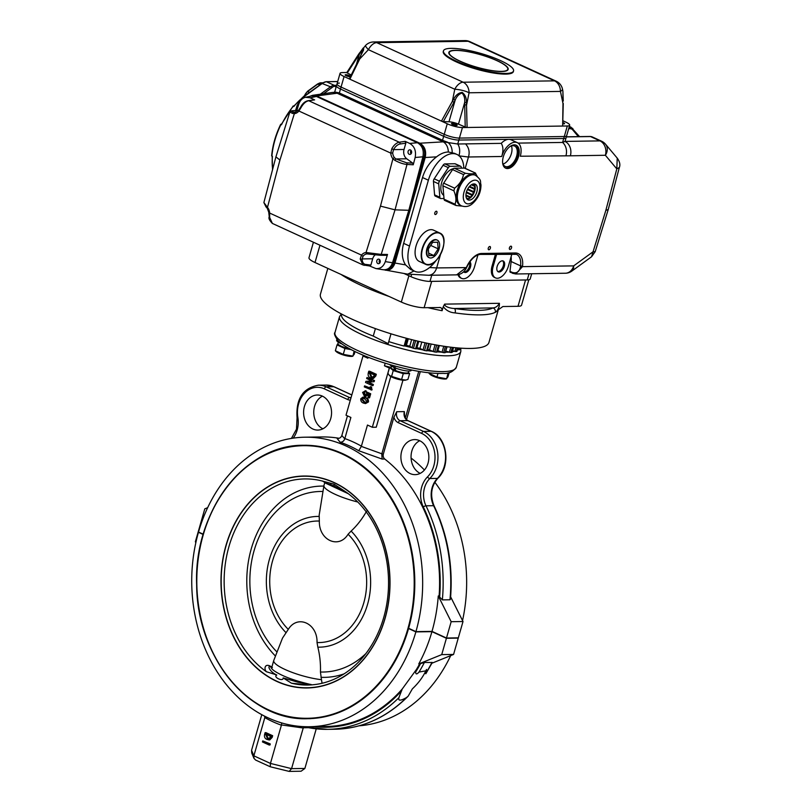 <?xml version="1.0" encoding="UTF-8"?>
<svg xmlns="http://www.w3.org/2000/svg" width="812" height="812" viewBox="0 0 812 812"><rect width="100%" height="100%" fill="white"/><g stroke="black" fill="none" stroke-linecap="round" stroke-linejoin="round"><path stroke-width="1.22" d="M389.841 364.598A11.216 2.406 16 0 0 400.945 369.785A11.216 2.406 16 0 0 411.329 370.272L411.41 369.978M338.35 342.207L337.954 343.608A9.034 1.939 16 0 0 349.698 348.805M333.377 482.196A105.966 84.519 -90.9 0 0 225.827 545.958A105.966 84.519 -90.9 0 0 276.973 681.491A94.547 75.414 -90.9 0 0 277.633 681.796A105.966 84.519 -90.9 0 0 385.182 618.033A105.966 84.519 -90.9 0 0 334.036 482.49L333.377 482.196M342.197 454.02A136.304 108.706 89.1 0 1 407.928 628.569A136.304 108.706 89.1 0 1 269.279 710.185A139.238 111.051 89.1 0 1 268.802 709.972A136.304 108.706 89.1 0 1 203.081 535.412A136.304 108.706 89.1 0 1 341.72 453.796A113.832 90.792 89.1 0 1 342.197 454.02M291.508 683.227L283.155 677.898C283.53 682.151 272.578 677.117 276.801 674.985L266.417 671.727C263.464 668.814 265.037 661.739 272.396 667.565L270.914 666.946C266.498 664.713 269.949 672.163 276.801 674.985M308.722 684.201C314.843 684.79 308.174 684.648 304.622 684.496L291.518 683.217A103.063 82.205 -90.9 0 0 307.89 685.034A103.063 82.205 -90.9 0 0 386.116 607.579A103.063 82.205 -90.9 0 0 346.277 492.234L343.801 490.56M266.417 671.727A103.063 82.205 -90.9 0 1 226.578 556.382A103.063 82.205 -90.9 0 1 304.815 478.928A103.063 82.205 -90.9 0 1 321.187 480.745L334.067 484.196L343.476 490.346M337.619 486.936L336.95 487.586L333.955 485.87L325.379 483.069L348.328 493.726M347.475 493.087L346.277 492.234M346.227 492.62L336.95 487.586M283.155 677.898L297.771 682.151L308.134 683.998M308.55 684.212L310.204 684.374C293.548 680.456 281.409 675.838 273.776 670.539A32.642 6.993 -164 0 1 270.914 666.946M325.379 483.069L323.146 481.272M331.103 484.916L330.525 483.688M199.082 532.296L198.453 532.307A144.78 115.477 -90.9 0 0 309.362 726.74L326.272 726.486A144.78 115.477 -90.9 0 0 402.204 689.043L398.895 697.681A147.662 117.77 89.1 0 1 327.581 729.338A147.662 117.77 89.1 0 1 306.307 727.237L327.581 729.338L335.194 729.227A147.662 117.77 -90.9 0 0 406.507 697.569C400.539 700.929 398.002 700.969 398.895 697.681L398.722 698.168M264.824 717.595L253.862 755.83L253.973 758.357L251.74 753.039L251.558 750.329L253.862 755.83L270.437 763.422L281.399 725.187A148.992 118.836 89.1 0 1 264.824 717.595L264.57 716.154M253.973 758.357L255.618 760.062L270.254 766.761L270.437 763.422L291.569 768.649L303.221 728.009L281.459 724.943A2.974 2.862 -22.7 0 1 281.399 725.187M251.558 750.329L261.779 714.692M424.412 662.46A147.662 117.77 89.1 0 1 419.012 672.062C416.8 674.528 415.693 674.498 415.683 671.96L416.363 669.585A144.78 115.477 -90.9 0 0 419.631 663.901L424.412 662.46L432.309 662.49L425.884 673.696M441.728 654.614L418.779 663.922A144.78 115.477 -90.9 0 0 431.933 631.655L446.407 638.283L441.728 654.614L453.573 654.442L458.252 638.11L446.407 638.283M270.254 766.761L289.143 771.4L301.1 771.217L304.876 768.457L316.244 728.831M304.876 768.457L291.569 768.649L289.143 771.4M268.924 739.925L269.777 739.905L272.172 737.387L272.649 735.713L265.96 732.647L265.118 732.657L264.641 734.332C264.103 736.88 264.874 738.575 266.945 739.407L268.924 739.915L271.32 737.397L271.807 735.723L272.649 735.713M271.807 735.723L265.118 732.657M266.306 734.383L268.122 738.23L269.3 738.626M262.459 741.945L269.137 745.01L269.442 743.965L262.753 740.899L262.459 741.945M457.694 637.856L458.252 638.11M431.933 663.211L453.573 654.442M198.453 532.307L203.173 534.469M269.137 745.01L269.99 745L270.284 743.954L262.753 740.899M269.442 743.965L270.284 743.954M200.046 525.435L195.367 541.756L195.834 542.69M270.761 736.423L265.565 734.048L267.28 738.25L268.894 738.687L270.761 736.423M309.362 726.74A144.78 115.477 -90.9 0 0 415.866 631.898L408.761 628.64M425.833 671.808C425.437 674.356 425.701 674.396 426.625 671.95C425.701 674.396 425.437 674.356 425.833 671.808L426.513 669.433C423.407 676.437 418.687 682.922 412.344 688.891L408.162 696.178C386.918 717.463 362.599 728.486 335.194 729.227M303.658 726.649L303.282 727.765A3.004 1.695 -65.4 0 1 303.221 728.009M265.057 716.407L264.895 717.361M281.459 724.943L281.683 722.944M359.066 725.816A144.78 115.477 -90.9 0 0 450.701 655.599M418.779 663.922L419.631 663.901M406.507 697.569L408.162 696.178M431.933 631.655L415.866 631.898M402.204 689.043L416.363 669.585M419.012 672.062L427.041 670.621L426.625 671.95A147.662 117.77 -90.9 0 0 432.025 662.348M369.957 372.962L371.774 376.809L372.962 377.194M369.216 372.617L370.932 376.819L372.556 377.255L374.251 375.56L374.413 375.002L369.216 372.617M330.738 418.576A17.529 13.977 -90.9 0 0 317.319 395.018A17.529 13.977 -90.9 0 0 303.597 412.75A17.529 13.977 -90.9 0 0 317.837 430.076A17.529 13.977 -90.9 0 0 330.738 418.576M322.405 396.144A17.529 13.977 -90.9 0 0 313.747 412.608A17.529 13.977 -90.9 0 0 322.892 428.797M401.717 451.086A17.529 13.977 -90.9 0 0 415.145 474.644A17.529 13.977 -90.9 0 0 428.858 456.912A17.529 13.977 -90.9 0 0 414.617 439.596A17.529 13.977 -90.9 0 0 401.717 451.086M419.713 440.713A17.529 13.977 -90.9 0 0 411.867 450.934A17.529 13.977 -90.9 0 0 420.2 473.376M365.552 403.584L368.486 401.93C368.628 399.707 367.755 398.276 365.857 397.606L362.913 397.119L360.761 398.793C360.64 400.996 361.543 402.427 363.451 403.077L365.552 403.584L367.633 401.94C367.785 399.727 366.912 398.286 365.014 397.616L362.913 397.129M365.573 396.449L367.186 395.089L367.156 393.323L368.881 394.317L367.958 397.525L368.699 397.87L369.866 393.8L366.527 391.881L366.598 394.591L364.689 395.109L363.319 392.805L365.035 391.983L365.329 390.937L362.599 392.399L364.385 396.154L365.573 396.449L368.029 395.079L367.998 393.312M364.385 391.831L365.877 391.973L366.171 390.927L365.136 390.745M366.039 395.282L364.172 392.795L364.832 391.902M368.699 397.87L369.541 397.85L370.708 393.79L366.527 391.881M372.231 385.558L373.073 385.548L373.378 384.502L368.415 382.168L374.18 381.691L374.505 380.554L366.973 377.499L366.679 378.544L371.602 380.858L365.877 381.346L365.542 382.493L372.231 385.558L372.525 384.512L373.378 384.502M372.586 378.493L373.429 378.483L375.824 375.956L376.301 374.281L369.622 371.216L368.77 371.226L368.293 372.911C367.755 375.448 368.526 377.144 370.597 377.976L372.586 378.483L374.982 375.966L375.459 374.291L368.77 371.226M371.906 390.004L371.52 386.938L370.211 386.735L369.775 388.248L364.578 385.862L364.283 386.908L371.906 390.004M369.876 387.892L364.578 385.862M367.349 356.935L367.877 358.204L363.005 355.971L346.013 415.216L350.885 417.449L344.836 438.571A148.992 118.836 89.1 0 1 361.401 446.164L367.46 425.041L372.332 427.274L389.324 368.029L384.452 365.796L385.192 363.197M367.877 358.204L368.151 357.25M390.795 376.504L376.25 427.213L372.332 427.274M361.401 446.164A2.974 2.862 -22.7 0 1 361.33 446.397L381.843 453.796L402.955 380.189M384.452 365.796L390.795 367.369M341.842 435.476L344.765 438.815C343.912 441.139 342.349 442.266 340.096 442.205L337.102 438.45C339.335 438.632 340.888 437.729 341.761 435.709A3.004 1.695 114.6 0 0 341.842 435.476L347.455 415.876M405.381 417.936L418.738 371.358M393.911 417.206L396.753 411.714A7.014 5.593 -90.9 0 0 400.123 420.717A2.101 1.188 114.6 0 0 398.296 422.707A9.115 7.267 89.1 0 1 393.911 417.206L383.355 454.02A4.202 3.36 89.1 0 0 384.756 459.024L382.127 459.064L358.742 450.741L361.33 446.397M408.304 420.86A2.101 1.188 114.6 0 0 408.05 420.667C405.848 419.55 404.66 417.297 404.457 413.927L404.366 411.603L396.753 411.714M381.843 453.796A3.004 1.695 -65.4 0 1 381.772 454.04L382.127 459.064M363.167 398.296L362.355 399.118L364.629 401.91L366.131 402.397M408.832 628.376L415.937 631.634L432.004 631.391L446.488 638.029L458.323 637.846L463.013 621.525L450.64 596.861M406.548 419.581L420.301 371.612M372.525 384.512L368.394 382.219M446.488 638.029L451.167 621.698L463.013 621.525M363.005 355.971L364.892 355.94M431.7 431.588A2.101 1.188 114.6 0 0 431.436 431.375C447.31 437.759 451.076 466.149 437.861 478.248C431.142 486.134 429.883 495.33 434.075 505.866C447.767 534.783 453.228 565.893 450.447 599.195L449.97 599.774L442.357 599.885L439.647 597.033A145.551 116.096 -90.9 0 0 423.296 506.911A23.142 18.453 89.1 0 1 427.498 476.898A25.243 20.127 -90.9 0 0 434.735 453.106A25.243 20.127 -90.9 0 0 421.672 433.415L398.296 422.707M415.937 631.634A144.78 115.477 -90.9 0 0 305.038 437.201A144.78 115.477 -90.9 0 0 198.524 532.043L203.244 534.205M439.647 597.033L439.109 595.957A144.78 115.477 -90.9 0 0 384.756 459.024M339.061 438.287A144.78 115.477 -90.9 0 0 321.948 436.947L305.038 437.201M367.552 382.229L374.18 381.691M367.572 382.178L368.415 382.168M373.337 381.711L373.662 380.564L374.505 380.554M439.109 595.957L438.267 595.967L451.167 621.698M462.535 620.591A144.78 115.477 -90.9 0 0 434.826 482.216M424.422 470.006A144.78 115.477 -90.9 0 0 411.085 458.049M432.004 631.391A144.78 115.477 -90.9 0 0 438.267 595.967M338.472 438.429L337.833 438.49M406.416 345.344A7.014 1.502 16 0 0 409.776 346.145M200.594 525.384L200.117 525.171L204.797 508.84L207.669 507.683M369.866 393.8L370.708 393.79M373.662 380.564L366.973 377.499M361.513 399.128L363.776 401.92L365.765 402.447L366.892 401.595L364.679 398.783L362.7 398.266L361.513 399.128L362.355 399.118M367.633 401.94L368.486 401.93M365.633 395.363L364.689 395.109L365.532 395.099M366.171 390.927L365.268 390.745M371.054 390.014L370.211 386.735M371.226 389.435L372.069 389.415M370.678 386.948L371.52 386.938M375.459 374.291L376.301 374.281M336.909 339.314L336.645 340.238A11.216 2.406 16 0 0 342.065 344.034M273.745 660.501A31.546 6.76 16 0 1 273.756 660.471L282.505 638.1L288.29 629.381C297.517 614.187 317.654 623.403 317.035 642.546L317.847 647.164C319.867 655.335 320.73 663.617 320.446 672.011L321.481 679.695A31.546 6.76 16 0 1 289.214 671.27A31.546 6.76 16 0 1 273.745 660.501L271.888 666.997M366.527 511.296C362.223 518.909 357.097 525.506 351.129 531.089L348.094 534.225C338.868 549.419 318.73 540.203 319.349 521.06L319.167 515.153L323.958 485.414A31.546 6.76 -164 0 1 323.968 485.383L324.719 482.754M357.757 501.999A31.546 6.76 -164 0 1 323.958 485.414M322.059 683.278L321.481 679.695M395.099 367.257L395.677 370.607A9.034 1.939 16 0 0 408.436 372.434L408.832 371.033M391.475 366.06L391.079 367.45A9.034 1.939 16 0 0 394.307 370.028L395.566 370.008M394.307 370.028L393.921 366.669M341.71 314.122L341.608 314.467A61.702 13.215 16 0 0 373.256 336.087L375.408 328.606M390.998 333.813L388.187 343.638L373.256 336.087M388.765 341.598A61.702 13.215 16 0 0 404.082 346.044L406.406 345.384A56.089 12.018 16 0 0 409.766 346.196L411.643 339.629M408.304 338.766L406.406 345.384M414.15 340.258L412.009 347.759L409.766 346.196M412.009 347.759L413.481 348.307A61.702 13.215 16 0 0 415.602 348.774L416.617 348.764L418.738 341.355L416.617 348.764M416.911 347.749A56.089 12.018 16 0 0 419.987 348.348L421.793 342.055M425.062 342.776L422.991 349.992L419.987 348.348M422.991 349.992L424.564 350.51A61.702 13.215 16 0 0 426.554 350.845L427.315 350.794L429.325 343.669L427.315 350.794M427.66 349.607A56.089 12.018 16 0 0 429.487 349.85L431.152 344.034M435.059 344.775L433.131 351.525L429.487 349.85M433.131 351.525L434.745 351.982A61.702 13.215 16 0 0 436.521 352.164L436.978 351.931M437.475 350.622A56.089 12.018 16 0 0 437.881 350.652L439.353 345.526M443.758 346.237L442.032 352.286L437.881 350.652M442.032 352.286L443.626 352.662A61.702 13.215 16 0 0 445.118 352.692L447.138 346.724M450.792 347.201L449.351 352.235L445.9 351.068M449.351 352.235L450.863 352.52A61.702 13.215 16 0 0 452.01 352.408L452.091 352.144M455.857 347.759L454.811 351.403L452.649 350.764M454.811 351.403L456.182 351.576A61.702 13.215 16 0 0 456.953 351.312L456.994 351.16M458.709 348.013L458.191 349.799L457.491 349.617M458.191 349.799L459.379 349.86A61.702 13.215 16 0 0 459.734 349.464L459.744 349.414M497.766 271.512A5.958 3.36 114.6 0 0 503.278 265.879A5.958 3.36 114.6 0 0 502.658 260.835M463.936 272.02A5.958 3.36 114.6 0 0 469.448 266.387A5.958 3.36 114.6 0 0 469.488 262.327M511.387 145.937A11.216 6.323 -65.4 0 1 511.367 153.691A11.216 6.323 -65.4 0 1 503.085 164.075M505.155 167.881A12.616 7.115 114.6 0 0 517.477 156.097A12.616 7.115 114.6 0 0 515.63 145.013M502.608 162.42A11.216 6.323 114.6 0 0 505.196 166.409A11.216 6.323 114.6 0 0 516.635 156.107A11.216 6.323 114.6 0 0 514.544 146.008A11.216 6.323 114.6 0 0 509.834 146.647M565.03 141.44A11.216 8.952 89.1 0 1 570.369 155.802L520.319 156.219A15.428 8.699 114.6 0 0 517.345 142.668L511.032 139.776A15.428 8.699 114.6 0 0 508.759 139.309A15.428 8.699 114.6 0 0 501.237 143.359C503.288 146.607 503.45 150.991 501.714 156.493L468.473 156.99A1.563 0.883 114.6 0 0 468.463 157.02L458.902 155.843M517.345 142.668A15.428 8.699 114.6 0 0 501.714 156.493M510.525 272.325A1.401 0.792 -65.4 0 1 510.322 272.284A1.401 0.792 -65.4 0 1 509.987 271.36L511.124 261.525A17.529 9.886 114.6 0 0 511.103 256.704M515.315 252.989A18.93 10.678 -65.4 0 1 522.563 265.991L522.492 266.64A1.401 0.579 -173.4 0 1 520.522 266.509L520.593 265.869A17.529 9.886 114.6 0 0 516.462 254.339L480.45 254.41A1.401 1.117 89.1 0 0 481.475 253.486L515.315 252.989A1.401 1.117 89.1 0 1 514.28 253.902M591.522 256.785L571.831 271.096A11.216 6.547 54 0 0 573.658 265.879L522.492 266.64L515.742 273.979L512.626 273.289A1.401 0.792 -65.4 0 1 512.423 273.248A1.401 0.792 -65.4 0 1 512.098 272.335C516.625 273.817 519.436 271.878 520.522 266.509M515.742 273.979L565.406 273.238A11.216 11.216 0 0 0 571.831 271.096M384.035 269.817L407.157 274.06L428.706 275.278C432.491 274.963 435.141 272.517 436.663 267.919L466.595 267.584C464.383 272.071 461.064 274.497 456.638 274.862L466.9 266.925C470.96 259.038 475.477 254.866 480.45 254.41M456.577 274.862L428.706 275.278M436.562 156.848L425.214 157.518C426.533 150.941 424.737 146.18 419.814 143.216L443.281 141.846C446.387 143.785 448.092 147.155 448.376 151.986C444.387 152.108 440.449 153.732 436.562 156.848C429.852 161.943 425.173 168.835 422.514 177.523L403.635 243.356C401.311 252.055 401.95 259.241 405.574 264.905L410.567 269.381L414.739 271.289A28.044 15.814 114.6 0 0 435.932 260.703M463.814 168.104A28.044 15.814 114.6 0 0 456.983 154.463A28.044 15.814 114.6 0 0 428.381 180.213L409.512 246.046A28.044 15.814 114.6 0 0 414.739 271.289M454.588 153.366L448.376 151.986M385.416 270.203C389.963 270.619 393.14 268.224 394.967 263.027L405.574 264.905M407.847 274.131L414.018 270.954M619.343 167.485L616.816 168.896L605.376 155.275A11.216 8.952 140 0 0 605.539 144.211L617.262 158.157C619.759 161.679 620.449 164.785 619.343 167.485L608.218 209.577L605.853 210.338L616.816 168.896L617.232 158.127M595.206 251.669L591.562 256.754L593.044 251.801L595.206 251.669L608.218 209.577M518.117 143.105L562.594 142.445L564.969 141.41M443.281 141.846L457.724 144.008L465.55 143.886C468.94 147.682 469.915 152.047 468.473 156.99M339.396 83.098A11.216 2.406 16 0 0 337.041 83.869A11.216 2.406 16 0 0 341.06 87.057A11.216 2.406 -164 0 1 337.041 83.869L336.472 85.839A11.216 2.406 16 0 0 340.492 89.036L443.667 136.304A11.216 2.406 16 0 0 458.861 140.06L457.724 144.008A11.216 8.12 98.2 0 1 458.953 155.691M334.615 92.314L336.472 85.839A11.216 2.406 16 0 0 340.492 89.036L339.355 92.984L442.54 140.253A11.216 2.406 -164 0 0 447.199 142.029A11.216 7.978 93.2 0 1 452.172 152.473M335.955 92.233L339.243 92.933L316.609 95.948L312.508 95.339L332.636 92.416L336.706 93.025L443.179 141.806M337.092 93.025A11.216 8.952 -90.9 0 0 333.905 92.335A11.216 8.952 -90.9 0 0 333.722 92.345M312.508 95.339L309.616 96.415M511.266 253.953A17.529 9.886 -65.4 0 1 511.621 254.887L508.353 266.306A12.616 7.115 -65.4 0 1 495.482 277.887A12.616 7.115 -65.4 0 1 493.128 266.529L496.67 254.166M504.333 266.366A5.958 3.36 114.6 0 0 503.217 260.997A5.958 3.36 114.6 0 0 497.685 265.017A5.958 3.36 114.6 0 0 498.253 271.837A5.958 3.36 114.6 0 0 504.333 266.366M495.482 277.887L494.427 277.41A12.616 7.115 -65.4 0 1 492.072 266.052L495.472 254.186M458.871 274.537A12.616 7.115 114.6 0 0 461.652 278.394A12.616 7.115 114.6 0 0 474.523 266.813L477.933 254.917M463.672 271.736A5.958 3.36 114.6 0 0 464.423 272.345A5.958 3.36 114.6 0 0 470.503 266.874A5.958 3.36 114.6 0 0 469.854 261.799M458.009 274.73A12.616 7.115 114.6 0 0 460.597 277.917L461.652 278.394M431.751 275.227L429.984 281.399A14.027 3.004 -164 0 1 411.004 276.699L411.674 274.344M531.708 273.735L530.195 278.983A14.027 3.004 -164 0 1 527.252 279.947L529.018 273.776M439.982 307.535L424.128 307.707A16.829 3.603 -164 0 1 401.341 302.074L408.893 275.735L404.011 273.502L411.004 276.699M346.856 72.501L342.42 72.572A11.216 2.406 16 0 0 340.055 73.334A11.216 2.406 16 0 0 344.075 76.531L340.492 89.036L443.667 136.304A11.216 2.406 16 0 0 458.861 140.06L563.731 138.497A11.216 2.406 16 0 0 566.096 137.725L564.959 141.674M336.127 87.036L334.077 86.092L323.552 93.735L332.098 87.523A11.216 6.323 -65.4 0 1 332.25 87.422M468.463 157.02L465.205 168.358M334.077 86.092L336.412 86.062L334.3 85.341L336.625 85.311L334.3 85.341L326.404 81.728A0.7 0.558 -90.9 0 0 325.967 81.758M316.609 95.948L419.814 143.216M429.984 281.399L527.252 279.947M425.214 157.518L394.967 263.027M440.48 254.592L436.663 267.919L429.558 267.534M490.387 248.117A1.756 0.985 114.6 0 0 490.062 246.533A1.756 0.985 114.6 0 0 488.438 247.721A1.756 0.985 114.6 0 0 488.601 249.72A1.756 0.985 114.6 0 0 490.387 248.117M511.54 247.792A1.756 0.985 114.6 0 0 511.205 246.219A1.756 0.985 114.6 0 0 509.581 247.396A1.756 0.985 114.6 0 0 509.743 249.406A1.756 0.985 114.6 0 0 511.54 247.792M436.917 212.856A1.756 0.985 114.6 0 0 436.592 211.282A1.756 0.985 114.6 0 0 434.958 212.46A1.756 0.985 114.6 0 0 435.13 214.469A1.756 0.985 114.6 0 0 436.917 212.856M518.533 156.574A12.616 7.115 114.6 0 0 516.178 145.216A12.616 7.115 114.6 0 0 504.455 153.722A12.616 7.115 114.6 0 0 505.663 168.165A12.616 7.115 114.6 0 0 518.533 156.574M465.55 143.886L501.237 143.359M300.075 99.805A56.089 31.627 114.6 0 0 293.863 106.453L293.335 106.21A56.089 31.627 114.6 0 0 281.49 124.743L280.962 124.5A56.089 31.627 114.6 0 0 271.898 156.107L272.426 156.34A56.089 31.627 114.6 0 0 272.649 169.292M280.881 124.256L281.388 124.246M332.098 87.523L330.514 86.803L320.334 94.202L330.514 86.803A11.216 6.323 -65.4 0 1 334.3 85.341A11.216 6.323 -65.4 0 0 330.514 86.803L322.141 83.514M293.365 105.966L293.914 105.956M500.496 60.575A36.459 7.805 16 0 0 464.302 49.613A36.459 7.805 16 0 0 443.453 50.851A36.459 7.805 16 0 0 476.35 68.411A36.459 7.805 16 0 0 513.549 70.948A36.459 7.805 16 0 0 500.496 60.575M497.106 60.626A30.846 6.608 16 0 0 466.484 51.349A30.846 6.608 16 0 0 448.853 52.404A30.846 6.608 16 0 0 476.685 67.254A30.846 6.608 16 0 0 508.16 69.406A30.846 6.608 16 0 0 497.106 60.626M563.264 101.013L562.889 91.076L563.051 100.992M563.264 103.469L562.655 126.053L567.314 125.982A11.216 2.406 16 0 0 569.679 125.221A11.216 2.406 16 0 0 565.659 122.023L563.02 120.815M344.075 76.531L349.881 79.19L349.393 78.784L359.158 58.768L359.746 58.951L349.881 79.19L441.454 121.13L452.335 101.358L453.979 102.282L443.342 121.607L441.454 121.13L447.26 123.789A11.216 2.406 -164 0 0 462.444 127.545L467.103 127.484L465.225 127.017L464.657 102.525C465.103 98.567 464.22 95.41 462.008 93.035C458.942 94.03 456.659 96.405 455.167 100.17L453.979 102.282M358.193 55.226A1.401 0.589 32.8 0 0 357.879 55.368L359.107 53.511A1.401 0.609 34.4 0 1 359.361 53.379L363.238 47.979L363.543 50.131L359.158 58.768M360.751 56.718L359.746 58.951L368.394 49.674A11.216 6.323 -65.4 0 1 376.748 42.65L463.134 82.215A11.216 8.952 89.1 0 1 469.062 92.781L466.616 104.89L464.738 104.941M464.941 40.6A11.216 8.952 89.1 0 1 468.128 41.28A11.216 6.323 -65.4 0 1 469.783 41.615A11.216 11.216 0 0 0 464.941 40.6L373.561 41.96A11.216 11.216 0 0 0 365.522 45.533L359.107 53.511A1.401 0.609 34.4 0 0 359.33 54.272L347.262 72.978L346.805 72.572L357.879 55.368A1.401 0.589 32.8 0 0 358.122 56.099M363.705 48.923L359.33 54.272L356.448 64.31M365.522 45.533A11.216 1.289 43 0 0 368.394 49.674L454.781 89.249A11.216 6.323 -65.4 0 1 463.134 82.215L554.515 80.855A11.216 8.952 89.1 0 1 560.442 91.411L469.062 92.781A11.216 2.801 11.4 0 0 454.781 89.249L452.335 101.358L453.634 99.257C455.623 95.207 458.475 92.923 462.17 92.395C465.144 94.628 466.575 97.978 466.453 102.434L464.657 102.525L458.465 124.134L465.225 127.017M466.453 102.434L467.103 127.484L562.655 126.053L562.98 103.449L560.442 91.411A11.216 2.984 -11.9 0 0 562.472 89.076A11.216 11.216 0 0 0 556.169 81.19L469.783 41.615M453.634 99.257L455.167 100.17L448.965 121.79A7.714 1.654 -164 0 1 458.465 124.134M351.261 74.958L347.262 72.978M350.652 76.216A2.943 0.629 16 0 0 349.769 75.699A2.943 0.629 16 0 0 346.846 74.816A2.943 0.629 16 0 0 345.161 74.907A2.943 0.629 16 0 0 346.216 75.749A2.943 0.629 16 0 0 350.398 76.724M562.97 123.759A2.943 0.629 16 0 0 564.573 123.637A2.943 0.629 16 0 0 563.518 122.805A2.943 0.629 16 0 0 562.99 122.582M443.342 121.607L448.965 121.79M456.111 124.409A2.943 0.629 16 0 0 453.187 123.525A2.943 0.629 16 0 0 451.502 123.627A2.943 0.629 16 0 0 452.558 124.459A2.943 0.629 16 0 0 455.481 125.342A2.943 0.629 16 0 0 457.166 125.241A2.943 0.629 16 0 0 456.111 124.409M569.679 125.221L566.654 135.746A11.216 2.406 -164 0 1 564.299 136.517A11.216 2.406 16 0 0 566.654 135.746L566.096 137.725A11.216 2.406 16 0 1 563.731 138.497L458.861 140.06L459.419 138.081L564.299 136.517L567.314 125.982M462.444 127.545L459.419 138.081A11.216 2.406 -164 0 1 444.235 134.325A11.216 2.406 16 0 0 459.419 138.081L564.299 136.517L562.594 142.445A11.216 8.952 89.1 0 1 565.994 155.539M442.54 140.253L444.235 134.325L341.06 87.057L444.235 134.325L447.26 123.789M443.453 50.851L443.271 51.511A36.459 7.805 16 0 0 476.167 69.071A36.459 7.805 16 0 0 513.367 71.608L513.549 70.948M369.592 265.981L375.936 268.579C380.331 268.934 383.447 266.61 385.304 261.616L387.527 254.46L386.289 255.323L380.392 255.272M360.203 258.967A1.401 0.721 0.6 0 0 362.182 258.916A9.815 5.532 114.6 0 0 365.522 264.397A1.401 1.137 -82.8 0 1 364.294 265.311A1.401 1.137 -82.8 0 0 364.294 265.311A1.401 1.137 -82.8 0 1 364.02 265.23L362.954 264.925L360.203 258.967L361.492 255.12A9.115 7.267 89.1 0 1 366.05 252.502L381.204 254.4A1.401 1.035 90.6 0 1 380.219 255.283L386.289 255.323M368.272 252.725A1.401 0.568 100.7 0 0 368.607 253.983A1.401 0.568 100.7 0 0 368.618 253.983A1.401 0.568 100.7 0 0 368.678 253.983L366.994 253.892A7.714 6.151 -90.9 0 0 363.137 256.105L362.182 258.916L372.698 258.764A7.714 6.151 89.1 0 1 375.114 254.938M394.784 160.289L392.917 158.797A1.401 0.599 -39.2 0 1 394.551 157.792L395.931 158.959L394.784 160.289C399.301 162.755 403.371 164.136 406.995 164.44A1.401 1.045 -86.9 0 0 406.568 162.786L412.729 163.121L413.237 164.785L406.995 164.44L395.038 209.851L380.473 206.106L366.05 252.502A1.401 0.842 84.6 0 0 366.994 253.892L380.209 255.283A1.401 1.035 90.6 0 1 380.046 255.262L368.678 253.983M263.89 202.553L267.483 207.354A9.115 7.267 89.1 0 1 269.655 213.059L361.492 255.12A1.401 0.609 38.6 0 0 363.137 256.105M380.473 206.106L392.917 158.797A9.115 7.267 89.1 0 1 390.745 153.092L391.841 148.647C394.043 144.901 396.52 142.76 399.291 142.222L308.743 100.739A1.401 1.086 -98.3 0 0 308.235 100.658L314.63 99.886L308.743 100.739C305.972 101.287 303.495 103.428 301.293 107.164L298.917 111.031A9.115 7.267 89.1 0 1 294.35 113.65L279.937 160.055L267.483 207.354A1.401 0.599 140.8 0 0 267.25 208.227L269.107 213.15L269.655 213.059L269.665 217.494L272.396 223.442L362.944 264.925L369.734 265.991L370.891 265.077L372.698 258.764M269.665 217.494A1.401 0.721 -179.3 0 1 269.188 216.946C268.437 218.347 269.513 220.519 272.406 223.452L272.396 223.442M267.25 208.227L266.082 206.989A1.401 0.954 132.1 0 1 266.072 206.979L263.88 202.574L275.918 156.868L279.937 160.055M265.96 205.862A1.401 0.954 132.1 0 0 266.072 206.979M413.237 164.785L415.155 157.498C416.343 150.991 414.516 146.312 409.705 143.43L405.178 141.359L405.848 143.166L400.042 144.008A9.815 5.532 114.6 0 0 393.526 149.631L392.714 152.96A7.714 6.151 -90.9 0 0 394.551 157.792M391.841 148.647L393.526 149.631L404.041 149.479L405.848 143.166M301.293 107.164L300.704 106.991L298.664 110.138A1.401 0.609 -141.4 0 0 298.917 111.031L390.745 153.092L392.714 152.96M297.324 110.493L292.858 110.696C290.645 110.858 290.929 111.335 293.711 112.137L295.111 112.239A1.401 0.842 -95.4 0 0 295.071 112.239L295.03 112.249M298.664 110.138L295.071 112.239A1.401 0.842 -95.4 0 0 294.35 113.65L292.472 113.416A1.401 1.056 -74.8 0 1 293.711 112.137L295.801 112.107M292.472 113.416L289.864 111.995M411.126 153.793A2.314 1.847 89.1 0 1 411.075 150.433M379.783 263.078A2.314 1.847 89.1 0 1 379.732 259.718M269.188 216.185L268.539 210.531M377.874 263.585A2.314 1.847 -90.9 0 0 379.113 259.241A2.314 1.847 -90.9 0 0 377.874 263.585M412.729 163.121L406.771 158.797A7.714 6.151 89.1 0 1 404.041 149.479M409.207 154.3A2.314 1.847 -90.9 0 0 410.456 149.956A2.314 1.847 -90.9 0 0 409.207 154.3M314.63 99.886L310.103 97.816L305.525 97.288L311.838 95.938L316.416 96.455A11.216 8.952 -90.9 0 0 316.416 96.455L310.103 97.816M296.827 110.483L298.786 104.19C300.075 100.404 302.328 98.11 305.525 97.288M385.304 261.616L392.521 262.763L408.822 210.288L422.91 156.797A11.216 8.952 -90.9 0 0 422.91 156.797L415.155 157.498M387.527 254.46L381.204 254.4L395.038 209.851L408.822 210.288L392.531 262.723A11.216 8.952 -90.9 0 1 392.521 262.763C390.673 267.757 387.547 270.081 383.162 269.736L375.936 268.579M409.705 143.43L417.449 142.739L316.416 96.455L317.715 96.455A11.216 8.952 -90.9 0 0 314.528 95.775L313.696 95.786M316.447 96.476L417.419 142.729A11.216 8.952 -90.9 0 1 417.449 142.739C422.27 145.612 424.087 150.301 422.91 156.797L424.168 156.817A11.216 8.952 -90.9 0 0 418.687 142.709L317.715 96.455M384.858 269.797L385.629 269.787A11.216 8.952 -90.9 0 0 393.8 262.702L410.09 210.267L424.168 156.817M410.09 210.267L408.822 210.288L422.9 156.838M461.338 168.135L461.277 167.455A2.801 1.583 114.6 0 0 460.607 166.247A2.801 1.583 114.6 0 0 460.191 166.166L450.183 166.318A2.801 1.583 114.6 0 0 448.346 167.648L439.465 181.218A2.801 1.583 114.6 0 0 438.713 183.857L439.85 197.275A2.801 1.583 114.6 0 0 440.52 198.493A2.801 1.583 114.6 0 0 440.936 198.575L444.002 198.524M438.713 183.857L433.446 181.441A2.801 1.583 -65.4 0 1 434.207 178.813L439.465 181.218M435.668 196.159A2.801 1.583 -65.4 0 1 435.252 196.078A2.801 1.583 -65.4 0 1 434.582 194.87L439.85 197.275M460.191 166.166L454.933 163.75A2.801 1.583 -65.4 0 1 455.339 163.841L460.607 166.247M448.346 167.648L443.078 165.242A2.801 1.583 -65.4 0 1 444.915 163.902L450.183 166.318M474.929 185.562L474.655 185.765A9.47 5.339 114.6 0 0 474.299 184.222M471.884 184.507L474.655 185.765M475.182 188.455L474.584 188.617A9.47 5.339 114.6 0 0 474.705 186.334L475.061 186.08M474.705 186.334L471.366 184.811M469.59 186.334L474.584 188.617M474.421 191.886L473.772 191.703A9.47 5.339 114.6 0 0 474.462 189.267L475.111 189.094M474.462 189.267L469.153 186.831M468.95 189.49A12.373 6.983 -65.4 0 1 468.788 189.906L467.428 189.521M467.732 188.932L473.772 191.703M472.767 195.174L472.32 194.647A9.47 5.339 114.6 0 0 473.508 192.353L474.167 192.535M468.788 189.906L474.208 192.454M473.508 192.353L467.407 189.551M467.022 192.962L466.382 192.211M472.604 195.418L469.488 194.098M466.453 191.967L472.32 194.647M470.544 197.681L470.402 197.103A9.47 5.339 114.6 0 0 471.945 195.225L472.371 195.733M471.945 195.225L466.281 192.627M465.926 195.053L470.402 197.103M468.24 198.981L468.25 198.767A9.47 5.339 114.6 0 0 469.955 197.529L470.087 198.037M469.955 197.529L465.926 195.682M466.342 197.895L468.25 198.767M467.793 199.001L466.595 198.453M454.933 163.75L444.915 163.902M433.446 181.441L434.582 194.87M443.078 165.242L434.207 178.813M453.36 168.673A14.728 8.303 114.6 0 0 442.195 180.903A14.728 8.303 114.6 0 0 443.728 195.357M477.172 176.316L475.355 173.108C473.893 174.012 470.554 174.062 465.337 173.26L463.5 174.59C462.414 179.959 459.46 184.486 454.618 188.161L453.867 190.8C456.121 196.118 456.496 200.594 455.004 204.218L456.09 205.517L462.008 206.096M463.5 174.59L452.548 169.586A2.801 1.583 -65.4 0 1 454.395 168.246L465.337 173.26M453.867 190.8L442.926 185.786A2.801 1.583 -65.4 0 1 443.677 183.157L454.618 188.161M445.149 200.503A2.801 1.583 -65.4 0 1 444.732 200.422L456.09 205.517M444.732 200.422A2.801 1.583 -65.4 0 1 444.062 199.204L455.004 204.218M475.578 173.108L464.403 168.094A2.801 1.583 -65.4 0 1 464.819 168.175L475.578 173.108M474.056 183.918A8.627 4.862 -65.4 0 1 474.715 190.972A8.627 4.862 -65.4 0 1 467.194 199.143A8.627 4.862 -65.4 0 1 467.083 199.143M476.827 191.936A8.627 4.862 114.6 0 0 475.213 184.172A8.627 4.862 114.6 0 0 467.204 189.988A8.627 4.862 114.6 0 0 468.027 199.853A8.627 4.862 114.6 0 0 476.827 191.936M464.403 168.094L454.395 168.246M442.926 185.786L444.062 199.204M452.548 169.586L443.677 183.157M461.449 205.862L460.404 205.385A16.829 9.49 -65.4 0 1 457.257 190.231A16.829 9.49 -65.4 0 1 474.421 174.783L475.467 175.27C482.48 180.68 479.78 181.33 480.978 184.75C480.988 192.271 478.075 198.635 472.269 203.822C469.113 206.532 465.509 207.212 461.449 205.862A16.829 9.49 -65.4 0 1 458.313 190.718A16.829 9.49 -65.4 0 1 475.467 175.27M438.196 248.848L437.638 242.24L432.705 242.311L428.33 249L428.898 255.607L433.821 255.536L438.196 248.848L430.685 245.407M428.685 253.182L433.821 255.536M439.099 248.837A9.673 5.461 114.6 0 0 437.292 240.129A9.673 5.461 114.6 0 0 427.427 249.01A9.673 5.461 114.6 0 0 429.233 257.719A9.673 5.461 114.6 0 0 439.099 248.837M433.415 262.682A17.174 9.683 -65.4 0 1 425.376 264.204C436.491 270.386 451.624 237.348 439.688 232.973L433.578 230.172A17.174 9.683 114.6 0 0 417.612 241.753A17.174 9.683 114.6 0 0 419.266 261.403L425.376 264.204A17.174 9.683 -65.4 0 1 422.169 248.746A17.174 9.683 -65.4 0 1 439.688 232.973A17.174 9.683 -65.4 0 1 443.778 240.047M437.029 240.017A9.673 5.461 114.6 0 0 436.765 239.885A9.673 5.461 114.6 0 0 426.909 248.766A9.673 5.461 114.6 0 0 428.706 257.475A9.673 5.461 114.6 0 0 428.98 257.587M495.269 312.315A3.502 3.339 63 0 0 492.975 307.921L454.415 308.499A84.133 18.026 16 0 0 492.975 307.921C495.564 307.778 497.705 306.236 499.41 303.302L499.309 305.809C498 309.727 496.66 311.899 495.269 312.315A87.645 18.777 -164 0 1 455.106 312.914C450.092 312.59 446.153 310.509 443.271 306.652L444.611 304.124C444.448 307.007 451.381 308.458 454.415 308.499A3.502 1.837 98.3 0 1 455.106 312.914M439.241 307.484C441.119 307.271 442.083 308.347 442.104 310.712A87.645 18.777 -164 0 1 427.792 307.647M528.815 279.805L521.548 305.15A16.829 3.603 -164 0 1 518.005 306.307L502.892 306.53L498.142 309.88L499.309 305.809M401.341 302.074L315.005 262.52A16.829 3.603 -164 0 1 308.986 257.729L313.422 242.24M498.487 309.078L498.142 309.88A87.645 18.777 -164 0 0 498.538 309.007L488.936 342.471A87.645 18.777 -164 0 1 432.481 344.288A87.645 18.777 -164 0 1 320.446 294.157L327.835 268.396M518.005 306.307L525.557 279.967L431.679 281.368L424.128 307.707M443.271 306.652L442.104 310.712M455.654 50.435A30.43 6.516 16 0 0 450.355 51.349A30.43 6.516 16 0 0 476.705 67.173A30.43 6.516 16 0 0 507.439 67.711A30.43 6.516 16 0 0 485.992 56.404A30.43 6.516 16 0 0 455.654 50.435M507.439 67.711L507.723 68.198A30.846 6.608 -164 0 1 508.089 69.599M448.803 52.597A30.846 6.608 -164 0 1 449.858 51.613L450.355 51.349M449.168 372.596L447.95 376.839L446.407 378.737L436.957 377.001L437.983 373.429M436.957 377.001L429.051 373.388L429.213 372.82M429.051 373.388L430.106 374.393A8.932 1.918 -164 0 0 432.867 376.057A8.932 1.918 -164 0 0 445.991 378.95L446.61 378.828M446.61 378.818L448.082 372.881M391.019 367.359L389.587 367.379L391.425 368.973A9.115 1.949 -164 0 1 390.846 367.958L390.998 367.43A9.115 1.949 -164 0 1 391.151 367.197M398.266 372.109A9.115 1.949 -164 0 1 391.425 368.973L393.252 370.566L403.27 373.652L406.447 373.601A9.115 1.949 -164 0 1 398.266 372.109M408.507 372.18A9.115 1.949 -164 0 1 408.517 372.454L408.365 372.982A9.115 1.949 -164 0 1 406.447 373.601L409.624 373.561L408.487 372.566M408.517 372.454A9.115 1.949 -164 0 1 406.599 373.073A9.115 1.949 -164 0 1 396.591 370.972A9.115 1.949 -164 0 1 390.998 367.43M405.604 380.117A8.932 1.918 -164 0 1 405.421 380.158L407.939 379.407L409.624 373.561M405.848 380.067L401.595 379.508L403.27 373.652M401.595 379.508L391.577 376.413L393.252 370.566M391.577 376.413L389.395 375.469L387.913 373.236L389.587 367.379M405.421 380.158A8.932 1.918 -164 0 1 404.386 380.26A8.932 1.918 -164 0 1 396.185 378.737A8.932 1.918 -164 0 1 389.537 375.611A8.932 1.918 -164 0 1 389.466 375.54M337.741 344.024L337.031 344.897L340.989 346.704A9.115 1.949 -164 0 1 337.721 344.105L337.873 343.577A9.115 1.949 -164 0 1 338.025 343.354M351.2 349.617A9.115 1.949 -164 0 1 349.657 349.373A9.115 1.949 -164 0 1 340.989 346.704L344.938 348.51L351.322 349.678M349.759 348.835A9.115 1.949 -164 0 1 341.131 346.176A9.115 1.949 -164 0 1 337.873 343.577M355.017 351.545L354.255 354.205L352.702 356.092L343.253 354.367L344.938 348.51M343.253 354.367L335.356 350.743L337.031 344.897M335.356 350.743L336.412 351.758A8.932 1.918 -164 0 0 339.172 353.413A8.932 1.918 -164 0 0 352.296 356.316L352.915 356.184L354.133 351.119M269.422 710.581A136.72 109.041 -90.9 0 0 307.799 718.691A136.72 109.041 -90.9 0 0 413.369 605.062A136.72 109.041 -90.9 0 0 342.573 453.614A136.72 109.041 -90.9 0 0 303.718 445.28A136.72 109.041 -90.9 0 0 198.148 558.91A136.72 109.041 -90.9 0 0 268.945 710.368A136.72 109.041 -90.9 0 0 269.422 710.581M334.016 482.673A105.783 84.367 89.1 0 1 385.071 617.962A105.783 84.367 89.1 0 1 277.704 681.613A105.783 84.367 89.1 0 1 225.878 546.435A105.783 84.367 89.1 0 1 333.356 482.369A105.783 84.367 89.1 0 1 334.016 482.673M333.955 485.87A7.014 3.958 114.6 0 0 334.067 484.196M314.335 726.659A145.551 116.096 -90.9 0 0 401.757 690.586M415.683 671.96A145.551 116.096 -90.9 0 0 420.586 663.516M271.32 737.397L272.172 737.387M265.402 734.606L266.245 734.596M267.28 738.25L268.122 738.23M308.479 727.684L303.282 727.765M369.054 373.175L369.907 373.165M427.498 476.898A2.101 1.005 -135 0 0 429.812 478.522A27.344 21.812 89.1 0 0 437.658 452.751A27.344 21.812 89.1 0 0 423.509 431.426L400.123 420.717L407.736 420.596A2.101 1.188 114.6 0 1 408.05 420.667L431.436 431.375A2.101 1.188 114.6 0 0 431.121 431.314L407.736 420.596A7.014 5.593 89.1 0 1 404.366 411.603M437.861 478.248A2.101 1.005 -135 0 1 437.424 478.41A27.344 21.812 -90.9 0 0 445.27 452.639A27.344 21.812 -90.9 0 0 431.121 431.314L423.509 431.426A2.101 1.188 114.6 0 0 421.672 433.415M291.406 438.419L296.481 429.193L297.06 417.835L297.862 417.51A23.142 18.453 89.1 0 1 293.152 438.145M460.78 348.165L460.82 351.505A63.103 13.52 -164 0 1 424.737 353.646A63.103 13.52 -164 0 1 362.101 334.676A63.103 13.52 -164 0 1 339.507 316.721L341.314 313.909M405.421 346.074A60.301 12.911 16 0 0 411.806 347.617M416.647 348.673A60.301 12.911 16 0 0 422.727 349.85M427.366 350.622A60.301 12.911 16 0 0 432.806 351.373M437.13 351.829A60.301 12.911 16 0 0 441.657 352.134M445.565 352.225A60.301 12.911 16 0 0 448.955 352.103M452.375 351.718A60.301 12.911 16 0 0 454.395 351.281M357.574 350.479A63.103 13.52 16 0 0 420.21 369.44A63.103 13.52 16 0 0 456.293 367.298C452.913 371.916 448.559 373.946 443.23 373.378C434.39 373.774 422.859 372.454 408.649 369.399C390.075 365.268 373.226 359.807 358.102 353.007C348.196 348.49 341.334 344.156 337.498 340.015C334.656 335.721 333.813 333.224 334.98 332.514A63.103 13.52 16 0 0 357.574 350.479M442.357 599.885A147.662 117.77 89.1 0 0 425.995 505.815A21.031 16.778 -90.9 0 1 429.812 478.522L437.424 478.41A21.031 16.778 89.1 0 0 433.608 505.703L425.995 505.815A2.101 0.639 154.2 0 0 423.296 506.911M381.772 454.04L383.355 454.02M297.06 417.835C295.812 398.875 302.937 387.994 318.436 385.182A27.344 21.812 89.1 0 1 326.211 386.857A2.101 1.188 114.6 0 0 324.374 388.846A25.243 20.127 -90.9 0 0 304.368 393.384A25.243 20.127 -90.9 0 0 297.862 417.51M351.819 394.987L333.823 386.735L326.211 386.857L349.596 397.565A7.014 5.593 -90.9 0 0 350.967 397.961M351.088 397.545L349.596 397.565A2.101 1.188 114.6 0 0 347.759 399.555L324.374 388.846M350.348 400.113A9.115 7.267 89.1 0 1 347.759 399.555M434.075 505.866A2.101 0.639 154.2 0 0 433.608 505.703A147.662 117.77 -90.9 0 1 449.97 599.774M358.742 450.741A144.78 115.477 -90.9 0 0 340.096 442.205M334.382 386.999A2.101 1.188 114.6 0 0 334.128 386.796A2.101 1.188 114.6 0 0 333.823 386.735A27.344 21.812 -90.9 0 0 326.048 385.071L318.436 385.182M363.776 401.92L364.629 401.91M365.014 397.616L365.857 397.606M363.319 392.805L364.172 392.795M367.186 395.089L368.029 395.079M370.932 376.819L371.774 376.809M374.982 375.966L375.824 375.956M319.349 521.06A60.768 48.466 -90.9 0 0 272.558 560.899A60.768 48.466 -90.9 0 0 288.29 629.381M285.865 632.507A65.376 52.141 89.1 0 1 269.411 559.316A65.376 52.141 89.1 0 1 319.146 516.442M322.465 491.473A90.294 72.014 -90.9 0 0 254.044 550.81A90.294 72.014 -90.9 0 0 276.709 651.701M275.258 655.852A95.654 76.287 89.1 0 1 251.233 548.922A95.654 76.287 89.1 0 1 323.775 486.094M317.035 642.546A60.768 48.466 -90.9 0 0 363.817 602.707A60.768 48.466 -90.9 0 0 348.094 534.225M351.129 531.089A65.376 52.141 89.1 0 1 367.582 604.28A65.376 52.141 89.1 0 1 317.847 647.164M320.446 672.011A90.294 72.014 -90.9 0 0 365.796 653.67M344.105 673.848A95.654 76.287 89.1 0 1 320.984 677.32M406.325 338.239L404.082 346.044M407.502 338.553L405.33 346.145M415.683 340.634L413.481 348.307M417.794 341.131L415.602 348.774M426.686 343.121L424.564 350.51M428.645 343.527L426.554 350.845M436.724 345.07L434.745 351.982M438.46 345.374L436.521 352.164M445.402 346.48L443.626 352.662M446.844 346.683L445.118 352.692M452.335 347.384L450.863 352.52M453.421 347.506L452.01 352.408M457.247 347.891L456.182 351.576M457.917 347.942L456.953 351.312M459.886 348.104L459.379 349.86M460.12 348.115L459.734 349.464L460.12 348.115M509.987 271.36L512.098 272.335M522.563 265.991A1.401 0.579 -173.4 0 1 520.593 265.869L511.124 261.525M466.677 266.823A18.93 10.678 -65.4 0 1 481.475 253.486M403.635 243.356L409.512 246.046M422.514 177.523L428.381 180.213M565.406 273.238A11.216 8.952 89.1 0 0 573.658 265.879L593.044 251.801L605.853 210.338M565.04 141.41L599.966 140.892A11.216 6.323 -65.4 0 1 601.621 141.227A11.216 11.216 0 0 1 605.539 144.211M566.329 136.903L590.497 136.548A11.216 6.323 114.6 0 1 592.151 136.883L590.101 136.467A1.401 1.117 89.1 0 1 590.497 136.548L599.966 140.892A11.216 8.952 89.1 0 1 605.376 155.275L570.369 155.802M572.419 128.266A1.401 1.117 140 0 1 572.724 129.89A9.815 5.532 114.6 0 0 570.115 128.702L568.674 128.722M578.388 136.639L572.724 129.89M569.192 126.905L569.435 126.905A1.401 1.117 89.1 0 1 570.115 128.702M569.222 126.804L569.435 126.905A11.216 6.323 -65.4 0 1 571.09 127.24L579.555 136.619M493.128 266.529L492.072 266.052M320.273 82.885A0.7 0.558 89.1 0 1 320.73 82.844A7.714 4.344 114.6 0 0 318.121 83.849L307.768 91.38A7.014 3.958 114.6 0 0 304.307 96.232M322.8 82.814L320.73 82.844L321.948 83.413M317.644 84.174L320.101 84.752M307.281 91.705L309.737 92.284M337.701 81.555L326.404 81.728A11.216 6.323 114.6 0 0 322.618 83.189L302.602 97.734A9.815 5.532 114.6 0 0 297.436 105.469L295.883 110.523M298.268 105.854L297.324 105.245M303.394 98.1L302.125 98.059M373.561 41.96A11.216 8.952 89.1 0 1 376.748 42.65L468.128 41.28L554.515 80.855A11.216 6.323 -65.4 0 1 556.169 81.19M365.522 264.397L370.891 265.077M405.178 141.359L399.291 142.222A1.401 1.086 81.7 0 1 400.042 144.008M406.771 158.797L395.931 158.959L406.568 162.786M392.531 262.723L393.8 262.702M417.419 142.729L418.687 142.709M464.007 192.129A12.616 7.115 114.6 0 0 472.482 202.218A12.616 7.115 114.6 0 0 478.369 181.695A12.616 7.115 114.6 0 0 464.007 192.129M422.544 248.837A16.9 9.531 114.6 0 0 433.892 262.347A16.9 9.531 114.6 0 0 441.779 234.871A16.9 9.531 114.6 0 0 422.544 248.837M444.611 304.124L499.41 303.302M389.11 296.471A87.645 18.777 -164 0 1 341.101 274.476M319.969 245.234L315.005 262.52M306.591 445.24L303.718 445.28C244.96 444.255 193.489 511.458 196.666 584.884C196.808 657.466 249.842 721.391 307.799 718.691L310.671 718.65M322.557 480.988L323.359 481.597M339.507 316.721L334.98 332.514M460.82 351.505L456.293 367.298M326.048 385.071L334.128 386.796L351.84 394.916M438.957 345.465L437.059 352.083M453.573 347.526L452.203 352.317M457.968 347.952L457.024 351.251M510.322 272.284L515.721 273.969M466.9 266.925L466.595 267.584M454.537 153.336L456.983 154.463M333.529 92.345L336.006 92.223M590.101 136.467L566.35 136.812M569.334 126.428L571.09 127.24M592.151 136.883L601.621 141.227M293.132 106.017L281.246 124.54M271.655 155.914C272.588 145.399 275.613 134.863 280.719 124.297M272.517 169.779L272.172 156.229M322.882 82.773L317.756 83.849L307.403 91.38L303.881 96.537M304.033 96.09L293.66 106.26M337.711 81.515L326.211 81.687L322.252 83.189L302.237 97.734L297.182 105.276L295.568 110.544M363.725 48.852L360.234 56.596M562.472 89.076L562.889 91.076M340.055 73.334L337.041 83.869M269.107 213.15L269.188 216.946M297.568 110.452L292.604 110.676L289.854 112.026L275.928 156.848M308.235 100.668C305.16 101.256 302.653 103.368 300.704 106.991M440.52 198.493L435.252 196.078M437.292 240.129L436.765 239.885M429.233 257.719L428.706 257.475"/></g></svg>
